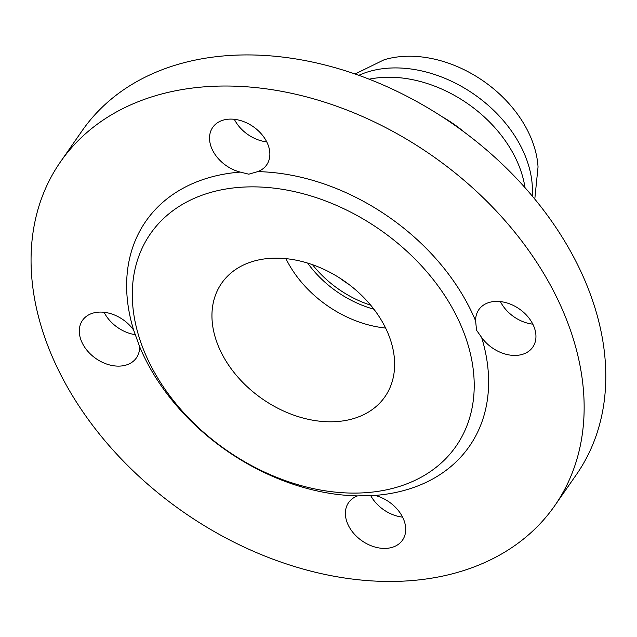 <?xml version="1.0" encoding="UTF-8"?>
<svg xmlns="http://www.w3.org/2000/svg" width="637" height="637" viewBox="0 0 637 637"><rect width="100%" height="100%" fill="white"/><g stroke="black" fill="none" stroke-linecap="round" stroke-linejoin="round"><path stroke-width="0.96" d="M285.925 258.638A99.436 71.774 -145.2 0 0 385.608 328.047A99.436 71.774 -145.2 0 1 285.925 258.638M534.785 199.11L538.042 166.95A108.043 77.977 -145.2 0 0 532.827 142.6A108.043 77.977 -145.2 0 0 384.135 59.767M534.324 327.649A32.845 23.704 34.8 0 1 532.739 347.181A32.845 23.704 34.8 0 1 481.604 337.403L476.532 330.221L475.624 320.897A32.845 23.704 34.8 0 1 478.833 309.654A32.845 23.704 34.8 0 1 507.824 303.212A32.845 23.704 34.8 0 1 534.324 327.649M500.411 301.588A32.845 23.704 -145.2 0 0 532.811 324.153M80.931 339.871A32.845 23.704 34.8 0 1 82.507 320.339A32.845 23.704 34.8 0 1 133.651 330.117L139.622 346.624A32.845 23.704 34.8 0 1 136.414 357.867A32.845 23.704 34.8 0 1 107.422 364.308A32.845 23.704 34.8 0 1 80.931 339.871M104.086 312.273A32.845 23.704 -145.2 0 0 135.514 334.712M385.329 548.409A32.845 23.704 34.8 0 1 352.818 532.309A32.845 23.704 34.8 0 1 348.59 502.625A32.845 23.704 34.8 0 1 357.516 495.897L374.946 495.427A32.845 23.704 34.8 0 1 402.496 540.152A32.845 23.704 34.8 0 1 385.329 548.409M370.575 495.355A32.845 23.704 -145.2 0 0 402.576 517.125M229.925 119.111A32.845 23.704 34.8 0 1 262.428 135.211A32.845 23.704 34.8 0 1 266.656 164.895A32.845 23.704 34.8 0 1 257.73 171.624L248.764 174.188L240.3 172.094A32.845 23.704 34.8 0 1 212.75 127.36A32.845 23.704 34.8 0 1 229.925 119.111M234.328 119.302A32.845 23.704 -145.2 0 0 266.728 141.868M464.994 335.619A186.108 134.327 -145.2 0 0 174.45 209.565A186.108 134.327 -145.2 0 0 270.446 474.748A186.108 134.327 -145.2 0 0 464.994 335.619M475.624 320.897A197.056 142.226 -145.2 0 0 257.73 171.624M240.3 172.094A197.056 142.226 -145.2 0 0 133.651 330.117M139.622 346.624A197.056 142.226 -145.2 0 0 357.516 495.897M374.946 495.427A197.056 142.226 -145.2 0 0 481.604 337.403M554.692 505.778L576.342 474.684A301.054 217.289 -145.2 0 0 590.849 295.616A301.054 217.289 -145.2 0 0 347.985 71.615A301.054 217.289 -145.2 0 0 82.205 130.649L60.555 161.742A301.054 217.289 -145.2 0 0 183.464 512.084A301.054 217.289 -145.2 0 0 554.692 505.778A301.054 217.289 -145.2 0 0 569.199 326.709A301.054 217.289 -145.2 0 0 326.335 102.708A301.054 217.289 -145.2 0 0 60.555 161.742M389.693 337.65A99.436 71.774 -145.2 0 0 309.478 263.662A99.436 71.774 -145.2 0 0 221.692 283.162A99.436 71.774 -145.2 0 0 262.285 398.881A99.436 71.774 -145.2 0 0 384.907 396.795A99.436 71.774 -145.2 0 0 389.693 337.65M370.694 305.195A91.131 65.77 34.8 0 1 312.528 264.697M307.655 263.089A91.927 66.352 -145.2 0 0 373.895 309.208M532.237 196.053A114.947 82.969 -145.2 0 0 526.735 159.815A114.947 82.969 -145.2 0 0 358.83 75.317M525.015 187.692A114.947 82.969 -145.2 0 0 520.246 169.131A114.947 82.969 -145.2 0 0 369.181 79.195M464.692 132.464A109.739 79.203 -145.2 0 0 441.911 116.603M339.561 277.915A96.434 69.6 -145.2 0 0 348.917 284.436M384.111 59.774L355.072 73.996"/></g></svg>
